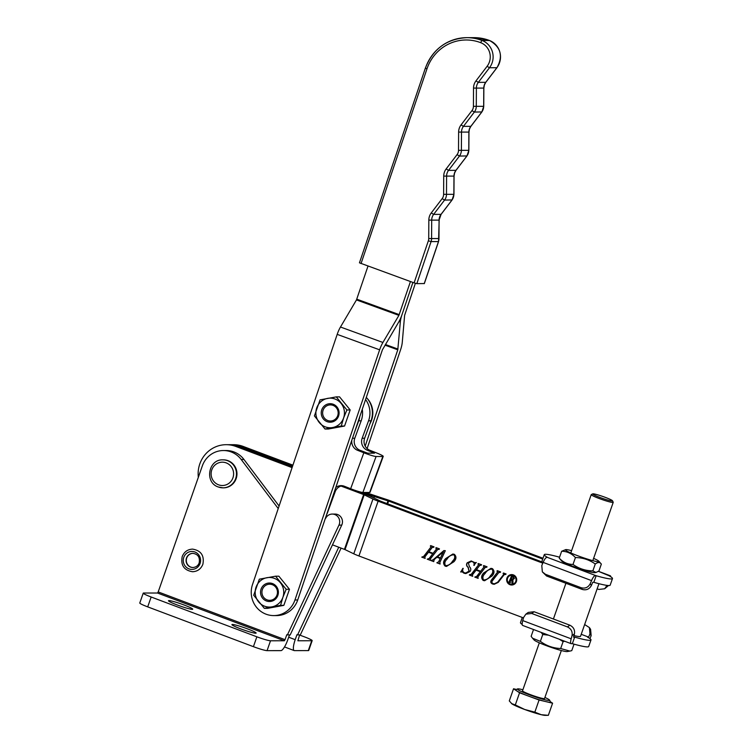<?xml version="1.0" encoding="UTF-8"?>
<svg xmlns="http://www.w3.org/2000/svg" width="753" height="753" viewBox="0 0 753 753"><rect width="100%" height="100%" fill="white"/><g stroke="black" fill="none" stroke-linecap="round" stroke-linejoin="round"><path stroke-width="1.13" d="M177.219 604.97A12.829 1.158 19.3 0 0 192.712 609.205A12.829 1.158 19.3 0 0 183.986 604.96A12.829 1.158 19.3 0 0 168.493 600.725A12.829 1.158 19.3 0 0 177.219 604.97M240.64 628.84A12.829 1.158 19.3 0 0 256.133 633.085A12.829 1.158 19.3 0 0 247.417 628.84A12.829 1.158 19.3 0 0 231.924 624.604A12.829 1.158 19.3 0 0 240.64 628.84M325.089 519.137A24.482 23.616 -90 0 0 325.927 517.8A7.699 7.426 90 0 1 332.28 514.064L335.047 514.064A7.699 7.426 90 0 1 341.73 525.123L290.159 634.977L286.78 634.741L285.048 639.673L158.196 591.924L202.331 465.891A23.315 22.496 90 0 1 223.453 450.529A23.315 22.496 90 0 1 241.186 459.481L278.224 508.548M332.28 514.064A7.699 7.426 90 0 1 338.963 525.123L287.382 634.977M158.196 591.924L157.499 593.016L143.663 593.025A11.662 1.054 19.3 0 0 143.23 593.157L139.776 603.021A11.662 1.054 19.3 0 0 147.701 606.871L253.413 646.667A11.662 1.054 19.3 0 0 267.061 650.648L280.907 650.639A11.662 2.89 110.6 0 0 287.815 639.673L289.463 634.977M223.453 450.529L226.22 450.529A23.315 22.496 90 0 1 243.953 459.481L279.081 506.016M143.23 593.157A11.662 1.054 19.3 0 0 151.155 597.007L256.867 636.803A11.662 1.054 19.3 0 0 270.515 640.784L284.361 640.775L285.048 639.673M341.09 548.09L300.306 634.967L296.927 634.741L295.204 639.673A11.662 2.89 110.6 0 0 294.169 650.583A11.662 2.89 110.6 0 0 294.442 650.63L308.288 650.611L311.742 640.756L297.896 640.765M297.868 640.756L299.619 634.967M338.746 547.205L297.539 634.967M299.6 635.024L304.24 636.774A11.662 1.054 -160.7 0 1 312.175 640.624L308.721 650.488A11.662 1.054 -160.7 0 1 308.288 650.611M364.631 438.246A9.328 8.998 -90 0 0 369.836 450.275L367.379 450.275A9.328 8.998 90 0 1 362.165 438.246L364.631 438.246L371.022 420.805A22.157 21.366 -90 0 0 366.297 397.415M362.165 438.246L368.556 420.805A22.157 21.366 -90 0 0 365.582 399.514M362.278 409.293A22.157 21.366 90 0 1 361.176 420.814L354.785 438.246A9.328 8.998 -90 0 0 360 450.285L357.534 450.285A9.328 8.998 90 0 1 351.849 440.1M367.379 450.275L374.476 453.165L367.662 453.184L360 450.285M342.38 485.732A9.328 8.998 -90 0 0 335.207 491.653L327.611 512.36A22.157 21.366 90 0 1 326.557 514.788M359.821 416.531A22.157 21.366 90 0 1 358.71 420.814L354.286 432.89M335.81 487.464A9.328 8.998 90 0 1 344.347 486.25L350.653 488.735A10.495 0.988 -159.9 0 0 362.89 492.462L369.657 492.453A10.495 0.988 -159.9 0 0 370.043 492.34L383.23 456.374A10.495 0.988 -159.9 0 1 382.844 456.487L369.657 492.453M382.844 456.487L376.076 456.497A10.495 0.988 -159.9 0 1 363.84 452.769L357.534 450.285M369.836 450.275L376.152 452.76A10.495 0.988 -159.9 0 1 383.23 456.374M424.259 283.552L416.842 283.646L414.103 282.874L359.454 262.825L425.379 68.09L426.97 68.843L361.045 263.569M368.001 266.101L356.47 299.92L340.478 327.018A11.662 2.899 110 0 0 337.193 334.379L252.5 584.544A23.315 22.496 -90 0 0 273.744 615.587L276.511 615.587A23.315 22.496 -90 0 0 297.717 599.99L382.411 349.825L398.732 321.992A11.662 2.899 -70 0 0 402.008 314.622L412.908 282.441L402.008 314.622A11.662 2.899 110 0 0 400.314 321.983L397.791 349.806L365.186 446.115M415.383 283.307L404.615 315.356L402.262 342.446A11.662 2.899 -70 0 1 400.558 349.806L367.116 448.581M511.776 584.328A4.518 4.358 -90 0 0 513.348 575.556A4.518 4.358 -90 0 0 511.767 575.283M513.17 575.556A4.518 4.358 -90 0 0 507.381 579.019A4.518 4.358 -90 0 0 511.682 584.328A4.518 4.358 -90 0 0 513.17 575.556M509.969 584.695A5.205 5.017 -90 0 0 516.624 580.704A5.205 5.017 -90 0 0 511.673 574.595A5.205 5.017 -90 0 0 509.969 584.695M511.767 574.595A5.205 5.017 -90 0 0 510.148 584.695A5.205 5.017 -90 0 0 511.776 585.006M573.965 635.579A25.065 2.259 19.3 0 0 579.603 636.549A25.065 2.259 19.3 0 0 580.535 636.276L598.946 583.697M437.653 549.53L430.302 559.027L430.575 560.439L427.224 559.178L429.059 558.575L432.74 553.813L428.513 552.222L424.833 556.985L425.116 558.387L421.765 557.126L423.61 556.505L430.951 547.007L430.678 545.596L434.029 546.857L432.184 547.469L428.89 551.742L433.116 553.333L436.42 549.059L436.147 547.647L439.488 548.909L437.653 549.53L439.159 549.342M427.977 558.839L429.248 558.575L432.74 553.813M422.518 556.787L423.788 556.505L430.951 547.007M433.7 547.28L432.184 547.469M454.323 554.293C456.591 556.495 456.45 558.98 453.908 561.738L446.567 566.388L445.164 566.143C442.933 563.856 443.084 561.352 445.625 558.622L452.854 554.029L454.323 554.293M485.224 567.433L477.873 576.939L478.146 578.351L474.795 577.09L476.63 576.487L480.31 571.725L476.084 570.134L472.404 574.887L472.686 576.29L469.335 575.028L469.703 574.548L471.171 574.417L478.522 564.91L478.249 563.508L481.6 564.759L479.755 565.381L476.451 569.654L480.687 571.245L483.991 566.971L483.718 565.559L487.059 566.821L485.224 567.433L486.73 567.244M475.548 576.751L476.818 576.478L480.31 571.725M470.088 574.69L471.359 574.417L478.522 564.91M481.271 565.192L479.755 565.381M492.678 580.441C491.502 581.805 491.671 582.85 493.187 583.594L494.382 583.81L497.658 582.229L503.71 574.407L503.446 572.986L506.091 573.984L504.246 574.605L498.222 582.389L494.184 584.29L492.678 584.027C490.636 583.133 490.231 581.768 491.474 579.932L497.545 572.082L497.281 570.67L500.632 571.932L498.778 572.553L492.678 580.441M505.762 574.407L504.246 574.605M500.293 572.355L498.778 572.553M332.468 544.843L345.025 549.596L353.769 553.813A10.495 0.951 19.3 0 0 358.936 555.968L523.486 617.912M341.005 486.043L363.633 494.561L372.961 499.023A10.495 0.951 19.3 0 0 378.128 501.178L542.8 563.169M492.377 568.619C494.646 570.821 494.514 573.306 491.963 576.064L484.621 580.714L483.219 580.469C480.988 578.182 481.148 575.678 483.69 572.948L490.918 568.355L492.377 568.619M468.978 571.075L468.093 567.423C466.408 566.03 466.107 564.486 467.189 562.802L471.19 560.966L475.049 562.707L476.169 562.51L473.844 565.362C474.456 563.658 474.014 562.463 472.517 561.757L471.18 561.493L468.347 563.065L469.477 566.727C470.992 568.195 471.18 569.776 470.032 571.48L465.853 573.579L463.999 573.231L462.182 571.856L460.667 571.979L463.217 568.383C462.22 570.35 462.615 571.809 464.422 572.769L465.693 573.014L469.166 571.075L468.272 567.423C466.596 566.03 466.295 564.486 467.378 562.802L467.189 562.802M475.049 562.707L476.169 562.51M431.695 560.241L433.088 559.808L443.875 550.584L445.315 550.688L439.827 562.5L440.091 564.025L436.834 562.802L438.651 561.813L440.204 558.481L436.909 557.239L434.189 559.573L433.747 561.634L431.102 560.637L432.147 560.298M437.502 562.425L438.001 562.51M542.998 558.255L391.089 501.065A10.495 0.951 19.3 0 0 385.272 499.06L365.459 492.462M292.917 465.156L243.219 446.444A29.151 28.115 90 0 0 233.599 444.694L231.143 444.694A29.151 28.115 90 0 1 240.762 446.444L292.644 465.975L240.762 446.444L238.296 446.444A29.151 28.115 -90 0 0 228.677 444.694A29.151 28.115 -90 0 1 238.296 446.444L292.362 466.804L238.296 446.444L235.84 446.444A29.151 28.115 -90 0 0 226.22 444.694A29.151 28.115 -90 0 0 198.331 477.327M342.869 485.817L351.34 488.998L342.869 485.817M542.715 559.074L388.633 501.065L374.401 496.575A10.495 0.951 -160.7 0 1 368.584 494.57L362.993 492.462L366.56 493.799L364.094 493.799L353.035 489.638L366.099 494.561A10.495 0.951 -160.7 0 1 371.267 496.716L380.585 501.169L542.414 562.096M235.84 446.444L292.079 467.622M494.476 583.81L497.658 582.229M497.846 582.229L503.71 574.407M503.898 574.407L503.07 573.466M505.479 574.304L504.425 574.605L505.479 574.304M494.279 584.29L492.678 584.027M492.867 584.027C490.824 583.133 490.419 581.768 491.662 579.932L491.474 579.932M491.662 579.932L497.545 572.082M497.733 572.082L497.281 571.292M497.469 571.292L496.905 571.15M500.058 572.261L498.966 572.553L500.058 572.261M484.716 580.714L483.219 580.469M483.407 580.469C481.176 578.182 481.327 575.678 483.868 572.948L483.69 572.948M483.868 572.948L491.003 568.364M483.774 579.989C486.749 579.885 489.083 578.389 490.768 575.499C493.093 573.297 493.563 571.16 492.198 569.099L491.285 568.957M484.546 580.139L483.586 579.989C486.57 579.885 488.895 578.389 490.58 575.499C492.904 573.297 493.384 571.16 492.01 569.099L491.38 568.957M492.198 569.099L492.01 569.099C489.102 569.212 486.805 570.661 485.12 573.447C482.814 575.621 482.306 577.805 483.586 579.989M478.183 578.295L474.795 577.09M475.727 576.751L476.818 576.478L475.727 576.751M480.499 571.725L476.084 570.134M472.724 576.243L469.335 575.028M470.267 574.69L471.359 574.417L470.267 574.69M478.71 564.91L478.202 564.11M478.39 564.11L477.882 563.988M481.082 565.117L479.943 565.381L481.082 565.117M483.991 566.971L480.687 571.245M484.17 566.971L483.661 566.162M483.85 566.162L483.341 566.04M467.378 562.802L471.284 560.976M475.228 562.707L476.357 562.51L475.228 562.707M474.315 565.362L473.844 565.362M474.023 565.352C474.644 563.658 474.202 562.463 472.705 561.757L472.517 561.757M472.705 561.757L471.274 561.493M465.938 573.579L463.999 573.231M464.187 573.231L462.182 571.856L460.855 571.979M460.874 571.932L462.85 568.364M465.787 573.014L469.166 571.075M446.661 566.388L445.164 566.143M445.343 566.143C443.122 563.856 443.272 561.352 445.814 558.622L445.625 558.622M445.814 558.622L452.948 554.039M445.72 565.654C448.694 565.559 451.028 564.063 452.713 561.173C455.038 558.971 455.509 556.834 454.134 554.773L453.231 554.632M446.491 565.814L445.531 565.654C448.515 565.559 450.84 564.063 452.525 561.173C454.85 558.971 455.33 556.834 453.955 554.773L453.325 554.622M454.134 554.773L453.955 554.773C451.047 554.886 448.75 556.335 447.066 559.121C444.759 561.296 444.242 563.47 445.531 565.654M437.691 562.425L438.651 561.813M438.839 561.813L440.204 558.481M440.383 558.481L436.909 557.239M433.794 561.578L431.102 560.637M431.883 560.241L433.088 559.808M433.267 559.808L444.044 550.594M440.129 563.969L436.834 562.802M440.514 557.982L443.432 551.789L437.408 556.806L440.514 557.982L443.253 551.789M430.612 560.383L427.224 559.178M428.156 558.839L429.248 558.575L428.156 558.839M432.928 553.813L428.513 552.222M425.153 558.331L421.765 557.126M422.697 556.787L423.788 556.505L422.697 556.787M431.14 547.007L430.631 546.198M430.82 546.198L430.311 546.076M433.521 547.215L432.373 547.469L433.521 547.215M436.42 549.059L433.116 553.333M436.599 549.059L436.1 548.25M436.279 548.25L435.771 548.128M511.936 579.226L513.668 578.304L512.435 576.309L511.155 578.925L512.539 579.321M512.125 579.226L513.857 578.304L513.009 576.459L512.012 576.487M510.459 582.624L508.764 582.06L509.677 581.683L511.579 576.261L511.231 575.546M513.019 583.594L512.162 583.264L512.012 579.49L511.249 579.198L510.11 581.918L510.44 582.69L508.764 582.06M512.897 579.716L512.991 583.65L511.974 583.264L511.833 579.49L511.061 579.198M511.155 575.753L513.17 576.28L514.403 578.483L512.793 579.716M509.075 581.862L511.391 576.261M273.744 615.587A23.315 22.496 -90 0 0 294.95 599.99L379.634 349.825A11.662 2.899 110 0 1 382.919 342.464L398.911 315.366L410.441 281.547M612.057 500.378A10.495 0.951 19.3 0 0 601.703 496.086A10.495 0.951 19.3 0 0 592.771 493.864A10.495 0.951 19.3 0 0 593.157 494.42A10.495 0.951 19.3 0 0 604.405 499.013A10.495 0.951 19.3 0 0 612.5 500.773A10.495 0.951 19.3 0 0 612.057 500.378M612.5 500.773L613.215 502.242A11.662 1.054 -160.7 0 1 613.224 502.345A11.662 1.054 -160.7 0 1 603.727 500.124A11.662 1.054 -160.7 0 1 591.726 495.192A11.662 1.054 -160.7 0 1 591.218 494.646A11.662 1.054 -160.7 0 1 591.293 494.57L592.771 493.864M539.327 642.817L522.526 690.812A11.662 1.054 19.3 0 0 523.024 691.358A11.662 1.054 19.3 0 0 535.035 696.29A11.662 1.054 19.3 0 0 544.532 698.52L561.343 650.526M544.899 697.457A17.055 1.544 -160.7 0 1 548.89 699.509A17.055 1.544 -160.7 0 1 549.605 700.149A17.055 1.544 -160.7 0 1 536.447 697.287A17.055 1.544 -160.7 0 1 518.168 689.833A17.055 1.544 -160.7 0 1 517.537 688.92A17.055 1.544 -160.7 0 1 522.893 689.757M516.426 689.456L513.537 688.769L515.965 690.388A18.458 1.666 -160.7 0 1 515.767 689.767L517.537 688.92M515.965 690.388L519.561 692.788L515.316 704.93L511.522 703.566A18.345 1.657 -160.7 0 0 511.579 703.613L511.522 703.566M519.561 692.788L539.082 699.998L552.589 703.198L548.344 715.331L541.247 714.71L534.837 712.14L524.737 709.505L515.316 704.93M539.082 699.998L534.837 712.14M552.589 703.198L550.358 701.711M513.537 688.769L509.292 700.911L511.965 703.886A18.345 1.657 -160.7 0 1 511.579 703.613M549.605 700.149L550.462 701.918A18.458 1.666 -160.7 0 1 547.158 701.909M527.411 695.687A18.458 1.666 -160.7 0 1 517.142 691.169M544.523 701.288A18.458 1.666 -160.7 0 1 531.232 697.099M547.271 715.35L545.106 715.35A18.345 1.657 -160.7 0 1 541.247 714.71A18.345 1.657 -160.7 0 1 524.737 709.505A18.345 1.657 -160.7 0 1 511.965 703.886M532.55 638.215L534.075 639.956A17.78 1.6 19.3 0 0 541.586 643.777A17.78 1.6 19.3 0 0 567.225 651.571L569.87 651.091L560.684 648.521C553.201 648.201 546.433 645.81 540.372 641.368L532.55 638.215L531.138 636.332L533.519 629.517M574.031 644.154L571.762 650.639L569.87 651.091M541.181 632.398L542.772 634.487L548.57 635.184M559.413 639.269L563.084 641.641L564.694 641.255M542.772 634.487L540.372 641.368M563.084 641.641L560.684 648.521M573.353 566.501A17.78 1.6 19.3 0 0 594.861 572.657L595.971 572.459L592.856 570.878C585.542 570.793 578.925 568.647 573.014 564.439C567.706 564.402 563.122 562.303 559.234 558.142L561.71 561.051A17.78 1.6 19.3 0 0 573.353 566.501M571.602 550.659A17.78 1.6 19.3 0 0 565.719 549.615L561.644 551.262C566.943 551.3 571.536 553.399 575.424 557.559C582.737 557.644 589.354 559.79 595.265 563.997C598.014 561.983 600.037 562.03 601.336 564.138L598.927 571.019L595.971 572.459M565.719 549.615A17.78 1.6 19.3 0 0 577.193 555.545A17.78 1.6 19.3 0 0 598.861 561.23A17.78 1.6 19.3 0 0 593.609 558.368M598.861 561.23L601.336 564.138M561.644 551.262L559.234 558.142M575.424 557.559L573.014 564.439M595.265 563.997L592.856 570.878M222.973 459.857C208.299 459.038 204.279 482.607 218.323 486.993L222.992 487.84A13.987 13.498 90 0 0 236.273 476.273A13.987 13.498 90 0 0 227.585 460.695A13.987 13.498 90 0 0 222.973 459.857L223.462 459.857A13.987 13.498 90 0 1 228.074 460.695A13.987 13.498 90 0 1 236.762 476.273A13.987 13.498 90 0 1 223.481 487.84L222.992 487.84A13.987 13.498 90 0 1 218.379 487.003M367.012 398.215A20.99 20.246 90 0 1 371.615 420.099A20.99 20.246 90 0 1 369.958 423.713M366.56 493.799A6.993 6.749 90 0 1 369.422 495.888M226.22 444.694L231.143 444.694A29.151 28.115 90 0 1 240.762 446.444L243.219 446.444M200.063 563.489A8.98 8.659 -90 0 0 194.876 551.987A8.98 8.659 -90 0 0 183.779 557.361A8.98 8.659 -90 0 0 188.965 568.863A8.98 8.659 -90 0 0 200.063 563.489M193.022 553.342A7.088 6.843 -90 0 0 186.725 558.011A7.088 6.843 -90 0 0 193.041 567.517M269.461 601.525A9.252 8.923 90 0 1 261.065 589.11A9.252 8.923 90 0 1 269.452 583.02A9.252 8.923 90 0 1 277.848 595.425A9.252 8.923 90 0 1 269.461 601.525A9.252 8.923 90 0 1 261.084 589.11A9.252 8.923 90 0 1 269.461 583.02M277 595.021A8.057 7.765 90 0 1 269.696 600.329A8.057 7.765 90 0 1 262.392 589.524A8.057 7.765 90 0 1 269.687 584.215A8.057 7.765 90 0 1 277 595.021M264.312 608.339L280.558 605.356L282.883 597.327A14.806 14.279 90 0 1 271.946 606.852A14.806 14.279 90 0 1 258.524 601.798A14.806 14.279 90 0 1 256.029 587.218A14.806 14.279 90 0 1 266.967 577.692A14.806 14.279 90 0 1 280.389 582.747A14.806 14.279 90 0 1 282.883 597.327L286.187 589.288L289.472 589.288L278.864 576.196L275.57 576.196L259.333 579.179L253.705 595.256L264.312 608.339L267.607 608.339L283.843 605.356L289.472 589.288M286.187 589.288L275.57 576.196M280.558 605.356L283.843 605.356M330.181 422.207A9.252 8.923 90 0 1 321.785 409.792A9.252 8.923 90 0 1 330.153 403.693A9.252 8.923 90 0 1 338.558 416.108A9.252 8.923 90 0 1 330.172 422.207A9.252 8.923 90 0 1 321.776 409.792A9.252 8.923 90 0 1 330.162 403.693M337.702 415.694A8.057 7.765 90 0 1 330.407 421.002A8.057 7.765 90 0 1 323.103 410.197A8.057 7.765 90 0 1 330.398 404.898A8.057 7.765 90 0 1 337.702 415.694M325.023 429.022L341.26 426.038L343.594 418A14.806 14.279 90 0 1 332.657 427.525A14.806 14.279 90 0 1 319.234 422.471A14.806 14.279 90 0 1 316.74 407.891A14.806 14.279 90 0 1 327.677 398.365A14.806 14.279 90 0 1 341.1 403.42A14.806 14.279 90 0 1 343.594 418L346.888 409.971L350.183 409.961L339.575 396.878L336.28 396.878L320.044 399.862L314.415 415.929L325.023 429.022L328.317 429.022L344.554 426.038L350.183 409.961M346.888 409.971L336.28 396.878M341.26 426.038L344.554 426.038M559.564 557.211A36.144 3.266 19.3 0 0 544.259 554.669A36.144 3.266 19.3 0 0 547.732 557.512L596.15 575.734A36.144 3.266 19.3 0 0 611.135 578.953A36.144 3.266 19.3 0 0 612.481 578.568A36.144 3.266 19.3 0 0 609.008 575.725L598.456 571.339M595.039 575.734A6.993 1.732 110.6 0 0 591.547 580.61L590.201 583.773L591.378 585.495L592.733 582.314L593.844 582.314A36.144 3.266 19.3 0 0 608.838 585.533A36.144 3.266 19.3 0 0 610.175 585.137L612.481 578.568M544.259 554.669L541.953 561.249A36.144 3.266 19.3 0 0 543.035 562.604M545.426 574.285L546.603 576.007L582.333 589.458L581.165 587.735L545.426 574.285L542.348 571.875L541.793 565.541L543.129 562.387A6.993 1.732 -69.4 0 1 546.622 557.512M596.15 575.734L593.844 582.314M610.749 576.76A6.993 1.732 110.6 0 0 610.278 575.753A6.993 1.732 110.6 0 0 610.118 575.725M546.603 576.007L542.348 571.875M591.378 585.495C589.345 589.175 586.333 590.493 582.333 589.458M606.937 585.486L604.697 588.761L598.842 589.448L597.157 588.808M608.518 585.523L604.697 588.761M581.165 587.735C585.156 588.771 588.178 587.444 590.201 583.773M589.9 638.582L591.152 635.645L589.976 633.913L588.62 637.094L587.509 637.104A36.144 3.266 -160.7 0 1 590.992 639.937L588.686 646.516A36.144 3.266 -160.7 0 1 572.355 643.683L571.245 643.683A6.993 1.732 110.6 0 1 571.085 643.655L522.667 625.432A6.993 1.732 -69.4 0 1 522.751 620.585L523.617 617.432L525.858 614.156L528.248 612.424L534.093 611.737L531.712 613.469L567.442 626.92L569.823 625.188L534.093 611.737M522.196 624.425A36.144 3.266 -160.7 0 1 520.464 622.618L522.271 617.46M590.992 639.937A36.144 3.266 -160.7 0 1 574.652 637.113L573.541 637.113L574.417 633.932L572.035 635.654L571.169 638.817A6.993 1.732 110.6 0 0 571.085 643.655M572.355 643.683L574.652 637.113M569.823 625.188C573.541 627.033 575.076 629.941 574.417 633.932M584.648 624.538L589.411 627.588L590.587 629.31L591.152 635.645M581.222 634.308L588.62 637.094M589.976 633.913L589.411 627.588M572.035 635.654C572.685 631.673 571.15 628.764 567.442 626.92M531.712 613.469L525.858 614.156M341.73 525.123L338.963 525.123M243.953 459.481L241.186 459.481M157.499 593.016L284.361 640.775M267.061 650.648L270.515 640.784M253.413 646.667L256.867 636.803M147.701 606.871L151.155 597.007M288.681 637.217L295.204 639.673M368.556 420.805L371.022 420.805M363.84 452.769L350.653 488.735M376.076 456.497L362.89 492.462M358.71 420.814L361.176 420.814M335.207 491.653L334.388 491.653M352.47 438.255L354.785 438.246M441.117 214.247L439.074 220.111A9.328 8.998 90 0 1 441.023 214.379L451.932 200.072A9.328 8.998 -90 0 0 453.871 194.34L453.974 176.098A9.328 8.998 90 0 1 455.913 170.376L466.832 156.069A9.328 8.998 -90 0 0 468.771 150.336L468.874 132.095A9.328 8.998 90 0 1 470.813 126.363L481.732 112.065A9.328 8.998 -90 0 0 483.671 106.333L483.774 88.092A9.328 8.998 90 0 1 485.713 82.359L496.867 67.742A17.488 16.867 -90 0 0 499.55 62.687A17.488 16.867 -90 0 0 489.506 40.502L482.127 40.502A17.488 16.867 90 0 1 492.17 62.687A17.488 16.867 90 0 1 489.478 67.751L478.324 82.369L485.798 82.331L496.952 67.714L489.478 67.751L487.106 66.302A15.154 14.618 -90 0 0 480.725 42.686A43.137 41.613 -90 0 0 426.97 68.843M453.974 176.098L443.724 176.098A11.662 11.248 90 0 1 446.153 168.936L457.071 154.629A6.993 6.749 -90 0 0 458.521 150.327L458.624 132.086A11.662 11.248 90 0 1 461.052 124.923L471.962 110.625A6.993 6.749 -90 0 0 473.421 106.324L473.524 88.082A11.662 11.248 90 0 1 475.952 80.919L487.106 66.302M468.874 132.095L458.624 132.086M483.774 88.092L473.524 88.082M475.952 80.919L478.324 82.369A9.328 8.998 -90 0 0 476.385 88.101L476.282 106.333A9.328 8.998 90 0 1 474.343 112.065L463.434 126.372A9.328 8.998 -90 0 0 461.495 132.104L461.382 150.346A9.328 8.998 90 0 1 459.443 156.069L448.534 170.376A9.328 8.998 -90 0 0 446.595 176.108L446.491 194.349A9.328 8.998 90 0 1 444.552 200.082L433.634 214.379A9.328 8.998 -90 0 0 431.695 220.111L428.834 220.102A11.662 11.248 90 0 1 431.253 212.939L442.171 198.632A6.993 6.749 -90 0 0 443.621 194.33L443.724 176.098M481.826 111.933L474.343 112.065L471.962 110.625M461.052 124.923L463.434 126.372L470.907 126.335L481.816 112.028L483.746 106.333L483.859 88.092L484.367 85.033L485.807 82.237M466.926 155.937L459.443 156.069L457.071 154.629M446.153 168.936L448.534 170.376L456.007 170.338L466.916 156.031L468.855 150.336L468.959 132.095L469.467 129.036L470.907 126.24M452.026 199.94L444.552 200.082L442.171 198.632M431.253 212.939L433.634 214.379L441.107 214.341L452.026 200.044L453.955 194.34L454.059 176.098L454.567 173.049L456.017 170.244M489.61 40.54A2.334 0.574 111.1 0 0 489.563 40.511A2.334 0.574 111.1 0 0 489.506 40.502A45.472 43.862 -90 0 0 474.202 37.65L466.813 37.659C446.774 38.751 432.966 48.898 425.379 68.09L425.464 68.062A45.472 43.862 90 0 1 466.813 37.659A45.472 43.862 90 0 1 482.127 40.502A2.334 0.574 111.1 0 0 480.725 42.686M473.421 106.324L483.671 106.333M458.521 150.327L468.771 150.336M443.621 194.33L453.871 194.34M439.074 220.111L431.695 220.111L431.591 238.56L438.971 238.55L439.074 220.111M424.231 283.646L438.462 241.591L431.083 241.591L416.842 283.646M414.103 282.874L428.344 240.819A6.993 6.749 -90 0 0 428.721 238.541L428.834 220.102M428.721 238.541L431.591 238.56A9.328 8.998 90 0 1 431.083 241.591L428.344 240.819M438.5 241.487L438.462 241.591A9.328 8.998 -90 0 0 438.971 238.55L438.971 238.55M496.961 67.61L496.952 67.714C503.333 56.099 500.867 47.034 489.563 40.511L474.202 37.65M397.791 349.806L385.047 345.175M400.314 321.983L399.005 321.512M397.961 349.072L385.432 344.516M565.917 583.283L553.408 619.004M378.128 501.178L358.936 555.968M363.633 494.561L344.45 549.361M374.401 496.575L373.912 497.987M387.983 500.849L387.023 503.597M388.633 501.065L387.663 503.832M364.207 494.796L345.025 549.596M372.961 499.023L353.769 553.813M337.193 334.379L379.634 349.825M297.717 599.99L294.95 599.99M340.478 327.018L382.919 342.464M356.47 299.92L398.911 315.366M356.8 299.176L399.241 314.632M226.201 462.888A11.662 11.248 -90 0 0 211.791 469.872A11.662 11.248 -90 0 0 218.53 484.81A11.662 11.248 -90 0 0 232.941 477.826A11.662 11.248 -90 0 0 226.201 462.888M192.909 553.342A7.088 6.843 -90 0 0 186.48 558.011A7.088 6.843 -90 0 0 192.919 567.517C196.1 567.207 198.18 565.672 199.168 562.896C200.11 557.324 198.02 554.142 192.909 553.342M591.547 580.61L543.129 562.387M522.751 620.585L571.169 638.817M294.169 650.583L284.502 646.94M424.316 283.617L438.557 241.562L439.159 220.111M591.218 494.646L570.802 552.947M613.224 502.345L592.809 560.656M192.533 549.116C201.032 550.537 204.487 555.582 202.877 564.261C200.966 568.976 197.521 571.471 192.552 571.734C184.043 570.322 180.588 565.277 182.198 556.589C184.108 551.883 187.553 549.389 192.533 549.116M610.278 575.753L598.484 571.32"/></g></svg>
